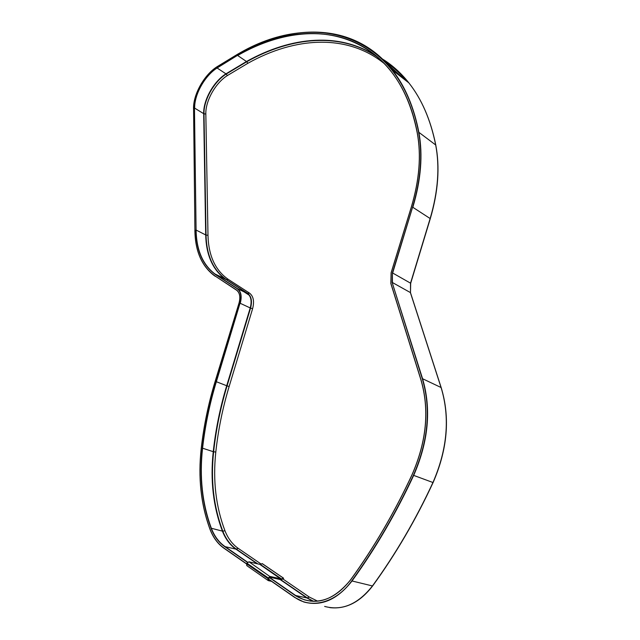 <?xml version="1.0" encoding="UTF-8"?>
<svg xmlns="http://www.w3.org/2000/svg" width="640" height="640" viewBox="0 0 640 640"><rect width="100%" height="100%" fill="white"/><g stroke="black" fill="none" stroke-linecap="round" stroke-linejoin="round"><path stroke-width="0.96" d="M377.736 57.28L378.352 57.696M389.32 66.296L395.904 72.832M194.92 230.688L193.568 108.808M194.464 108.12L196.088 230.048L194.464 108.12C194.088 94.496 204.624 75.624 216.992 67.816L237.568 55.312C310.728 11.472 398.44 31.84 417.36 133.08C421.432 155.424 419.432 180.112 411.344 207.152L391.168 272.784L390.904 283.424L420.952 379.632C429.672 409.472 426.752 441.112 412.168 474.56C394.64 512.28 374.192 547.304 350.824 579.616C332.864 601.456 314.408 606.808 295.456 595.664L269.288 577.52M377.616 57.048C340.608 31.64 291.312 36.352 246.48 61.512L225.944 73.832C213.656 81.496 203.232 100.144 203.68 113.64L205.696 234.944C206.16 254.752 212.504 269.32 224.728 278.664L247.568 293.52C251.08 296.464 251.968 301.272 250.216 307.944L226.704 385.736C220.184 407.304 215.696 429.28 213.24 451.68C210.168 480.264 213.224 506.744 222.4 531.128C225.488 538.976 229.992 544.984 235.912 549.136L257.152 563.736M388.376 65.208L400.424 76.336M394.36 71.632L390.312 67.472M280.16 579.56L306.92 597.952L313.064 601.304M257.792 563.896L236.272 549.104C230.36 544.952 225.864 538.968 222.784 531.136C213.608 506.776 210.56 480.32 213.624 451.76C216.072 429.376 220.552 407.416 227.072 385.864L250.568 308.08C252.368 301.176 251.392 296.28 247.648 293.384L226.384 279.608C213.32 270.456 206.544 255.6 206.04 235.048L204 113.76C203.552 100.296 213.944 81.704 226.2 74.064L246.728 61.752C291.792 36.472 341.376 31.88 378.424 57.768M384.856 64.048C347.576 33.392 295.16 36.784 247.848 63.304L227.368 75.56C215.472 82.952 205.384 101 205.832 114.056L207.992 235.296C208.512 255.6 215.24 270.272 228.16 279.304L249.448 293.064C253.456 296.144 254.504 301.376 252.592 308.76L229.136 386.512C222.664 407.96 218.216 429.816 215.792 452.088C212.776 480.408 215.84 506.64 224.968 530.776C228 538.44 232.416 544.296 238.208 548.352L261.088 564.024M390.752 68.008L394.072 71.408M313.592 601.312L307.288 597.904L280.808 579.704M283.08 579.088L309.264 597.024L317.592 601.128M401.304 77.016L388.392 65.224M259.816 564.384L281.224 579.32L281.544 578.96L270.232 576.496L268.176 577.96L268.208 578.72L268.48 578.104L246.944 563.216L246.68 563.824L247.544 562.352M248.896 561.784L259.896 564.4L262.312 563.72M283.56 578.392L281.208 579.8L270.088 577.256L268.608 578.616L268.928 579.896L269.736 580.08M376.224 56.264L377.352 56.864M384.784 61.32C392.912 66.696 400.32 73.4 407.008 81.44M386.368 62.984L405.136 79.992M193.568 108.68C193.184 94.528 204.128 74.944 216.968 66.824L217.048 66.776M247.432 562.368L224.576 546.528C218.656 542.336 214.16 536.264 211.104 528.336C202.032 503.744 199.112 477.024 202.328 448.176C204.896 425.592 209.496 403.416 216.128 381.664L240.016 303.24C241.816 296.4 240.88 291.56 237.216 288.712L216.024 274.928C202.984 265.744 196.264 250.784 195.872 230.048M246.608 563.824L223.904 548.04C217.824 543.712 213.216 537.48 210.088 529.328C200.944 504.464 198.008 477.48 201.272 448.352C203.864 425.64 208.496 403.36 215.16 381.488L239.04 303.144C240.672 296.952 239.824 292.568 236.512 289.984L215.344 276.168C202.112 266.824 195.304 251.624 194.912 230.576M216.968 66.824L237.608 54.272C311.16 10.144 399.488 30.448 418.624 132.336C422.76 154.912 420.752 179.88 412.584 207.224L392.4 272.928L392.168 282.56L422.312 378.776C431.208 409.096 428.24 441.256 413.424 475.272C395.816 513.168 375.272 548.352 351.792 580.816C336.232 602.776 311.288 609.352 294.744 597.296L268.488 579.04M203.68 113.64L194.664 108.12C194.288 94.552 204.784 75.76 217.096 67.992L216.992 67.816M225.944 73.832L217.096 67.992L237.568 55.312M246.48 61.512L237.664 55.496C292.368 24.056 354.24 24.288 390.976 71.224C403.624 87.312 412.392 107.944 417.296 133.128M253.816 46.016C304.528 22.696 359.08 27.312 392.488 70.176C405.144 86.352 413.936 107.064 418.872 132.328L435.688 144.976M369.84 52.408L371.272 53.04M382.464 59.008C392.272 65.088 401.072 73.04 408.864 82.88C421.608 99.016 430.52 119.584 435.616 144.584C439.904 166.952 438.08 191.6 430.144 218.536L430.072 218.768M389.328 65.944L401.888 77.472M411.336 207.152C419.392 180.176 421.384 155.536 417.32 133.232L417.36 133.08M418.624 132.336L418.872 132.328C423.016 154.928 421 179.92 412.824 207.296L430.144 218.536L410.48 283.352M390.848 283.48L391.104 272.8L411.344 207.152M412.584 207.224L392.648 273L410.536 283.168L410.488 292.912M392.4 272.928L392.416 282.528L410.376 292.56L441.184 387.848M420.888 379.688L390.904 283.424M392.168 282.56L422.576 378.736L441.08 387.52C450.152 417.448 447.44 449.112 432.944 482.512L432.976 482.44M420.888 379.76C429.592 409.536 426.664 441.128 412.112 474.52L412.168 474.56C394.624 512.232 374.192 547.224 350.848 579.512L350.8 579.52C374.152 547.216 394.584 512.216 412.112 474.52L412.152 474.528C426.696 441.152 429.624 409.568 420.92 379.776L420.952 379.632M422.312 378.776L422.576 378.736C431.488 409.104 428.528 441.32 413.688 475.392L432.944 482.512C415.72 519.672 395.552 554.152 372.448 585.952L372.616 585.72M413.424 475.272L413.688 475.392C396.072 513.304 375.512 548.504 352.024 580.976L372.448 585.952C357.992 604.264 342.048 611.088 324.64 606.416M350.8 579.576C336.6 597.624 321.072 604.352 304.208 599.768C321.056 604.36 336.584 597.608 350.792 579.528L350.824 579.616M351.792 580.816L352.024 580.976C337.336 599.68 321.264 606.68 303.8 601.984L294.776 597.496L268.472 579.2L294.76 597.48L303.8 601.984M210.056 529.36C204.104 513.472 200.792 496.384 200.12 478.088M223.096 532.824L223.528 532.936M222.4 531.128L211.344 528.256C202.28 503.696 199.352 477.008 202.568 448.2L202.328 448.176M247.6 562.208L224.776 546.392C218.872 542.208 214.392 536.168 211.344 528.256L211.104 528.336M213.24 451.68L202.568 448.2C205.136 425.624 209.728 403.464 216.352 381.728L216.128 381.664M210.088 529.328L210.096 529.464C213.232 537.616 217.832 543.864 223.912 548.2C217.816 543.872 213.192 537.616 210.048 529.44M226.704 385.736L216.352 381.728L240.016 303.24M250.216 307.944L240.24 303.304C242.016 296.584 241.16 291.744 237.656 288.792L237.216 288.712M250.032 296.584L250.44 296.784M239.872 298.472C239.944 294.68 238.904 291.96 236.752 290.32L236.512 289.984M247.32 293.352L237.408 288.624L216.024 274.928M249.24 295.224L243.984 291.808M236.528 290.168L215.344 276.168M226.056 279.568L214.888 273.936C202.72 264.592 196.448 249.96 196.088 230.048L205.696 234.944M215.36 276.352L214.136 275.512C202.08 266.328 195.68 251.984 194.96 232.488M228.696 281.28L228.096 280.72M310.528 601.128L304.208 599.768L295.456 595.664M306.92 597.952L295.664 595.512L269.496 577.376M240.48 552.28L241.128 552.44M246.56 563.952L223.96 548.232L246.56 563.96M235.912 549.136L224.576 546.528M227.368 75.56L226.2 74.064M205.832 114.056L204 113.76M247.848 63.304L246.728 61.752M309.264 597.024L307.288 597.904M207.992 235.296L206.04 235.048M228.16 279.304L226.384 279.608M249.448 293.064L247.648 293.384M252.592 308.76L250.568 308.08M229.136 386.512L227.072 385.864M215.792 452.088L213.624 451.76M224.968 530.776L222.784 531.136M238.208 548.352L236.272 549.104M281.224 579.32L270.28 576.816L248.984 561.8L246.944 563.216M260.256 564.36L281.544 578.96L283.424 578.16L262.128 563.6M283.568 578.464L281.68 579.264M268.208 578.72L268.656 580.512L271.176 581.08M270.28 576.816L268.48 578.104M268.504 580.656L271.544 581.336M268.008 580.416L247.024 565.784L246.68 563.824L267.904 578.584L268.24 580.576M329.768 607.624C345.728 609.472 360.016 602.248 372.624 585.944C395.728 554.16 415.88 519.696 433.096 482.552C447.584 449.192 450.28 417.544 441.184 387.6L410.48 292.648L410.68 283.296L430.28 218.68C438.216 191.752 440.024 167.088 435.712 144.688C430.6 119.656 421.656 99.056 408.864 82.88L392.488 70.176C355.384 22.624 292.832 22.432 237.632 54.208L216.992 66.768C204.112 74.92 193.144 94.544 193.528 108.76M388.56 65.352L401.912 77.488M417.288 133.168C412.392 107.96 403.624 87.312 390.976 71.224M390.84 283.52L391.104 272.8L411.28 207.176C419.352 180.16 421.36 155.512 417.296 133.208M420.88 379.72L390.848 283.552M201.224 448.384C197.96 477.52 200.896 504.528 210.04 529.416M236.752 290.32C239.824 292.904 240.576 297.176 239 303.144L215.12 381.488C208.448 403.36 203.816 425.656 201.224 448.368M250.464 296.832L250.056 296.64M247.568 293.52L237.656 288.792L214.888 273.936L224.728 278.664M194.872 230.64C195.232 251 201.656 265.96 214.136 275.512M246.904 563.16L248.96 561.784L259.864 564.384M283.536 578.16L262.24 563.6M268.472 580.656L271.568 581.352M246.752 565.576L246.632 563.76"/></g></svg>
